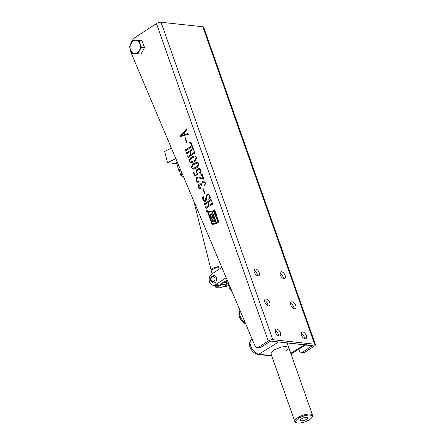 <?xml version="1.0" encoding="UTF-8"?>
<svg xmlns="http://www.w3.org/2000/svg" width="445" height="445" viewBox="0 0 445 445"><rect width="100%" height="100%" fill="white"/><g stroke="black" fill="none" stroke-linecap="round" stroke-linejoin="round"><path stroke-width="0.67" d="M206.452 211.792A0.862 0.662 -83.8 0 0 207.67 211.008A0.862 0.662 -83.8 0 0 206.452 211.792M206.669 211.965A0.862 0.662 -83.8 0 0 207.042 212.259M207.598 210.852A0.74 0.567 -83.8 0 0 207.214 210.68M207.581 211.064A0.74 0.567 -83.8 0 0 206.541 211.737A0.74 0.567 -83.8 0 0 207.581 211.064M312.423 345.581L302.95 351.978A3.766 2.887 96.2 0 1 301.371 352.384L303.29 352.59A3.766 2.887 96.2 0 0 304.875 352.19L314.42 345.999A3.388 1.151 160.6 0 0 315.455 344.636A3.388 1.151 160.6 0 0 314.643 344.213L272.807 339.696A3.388 1.151 160.6 0 0 268.263 341.009L258.717 347.2A3.766 2.887 96.2 0 1 257.132 347.606A3.766 2.887 96.2 0 1 254.979 345.81L131.219 53.116A11.303 8.666 96.2 0 1 130.952 52.432A11.303 8.666 96.2 0 1 130.257 49.167M257.95 275.828A3.877 2.114 -123 0 1 254.568 272.835A3.877 2.114 -123 0 1 254.629 269.13A3.877 2.114 -123 0 1 255.525 268.947A3.877 2.114 -123 0 1 258.912 271.934A3.877 2.114 -123 0 1 258.851 275.644A3.877 2.114 -123 0 1 257.95 275.828M283.916 278.631A3.877 2.114 -123 0 1 280.528 275.644A3.877 2.114 -123 0 1 280.589 271.934A3.877 2.114 -123 0 1 281.49 271.75A3.877 2.114 -123 0 1 284.872 274.737A3.877 2.114 -123 0 1 284.811 278.448A3.877 2.114 -123 0 1 283.916 278.631M268.541 305.904A3.877 2.114 -123 0 1 265.159 302.911A3.877 2.114 -123 0 1 265.214 299.207A3.877 2.114 -123 0 1 266.116 299.018A3.877 2.114 -123 0 1 269.498 302.01A3.877 2.114 -123 0 1 269.442 305.715A3.877 2.114 -123 0 1 268.541 305.904M279.132 335.975A3.877 2.114 -123 0 1 275.75 332.988A3.877 2.114 -123 0 1 275.805 329.278A3.877 2.114 -123 0 1 276.707 329.094A3.877 2.114 -123 0 1 280.089 332.081A3.877 2.114 -123 0 1 280.033 335.791A3.877 2.114 -123 0 1 279.132 335.975M294.507 308.708A3.877 2.114 -123 0 1 291.119 305.715A3.877 2.114 -123 0 1 291.18 302.01A3.877 2.114 -123 0 1 292.081 301.821A3.877 2.114 -123 0 1 295.463 304.814A3.877 2.114 -123 0 1 295.402 308.519A3.877 2.114 -123 0 1 294.507 308.708M305.098 338.779A3.877 2.114 -123 0 1 301.71 335.791A3.877 2.114 -123 0 1 301.771 332.081A3.877 2.114 -123 0 1 302.672 331.898A3.877 2.114 -123 0 1 306.054 334.89A3.877 2.114 -123 0 1 305.993 338.595A3.877 2.114 -123 0 1 305.098 338.779M206.803 211.859L207.27 210.874L207.081 211.503L207.465 211.431L206.803 211.859M206.914 211.687L207.097 211.325M216.398 222.912L212.51 211.87A1.235 0.946 -83.8 0 0 211.776 211.203A1.235 0.946 -83.8 0 0 211.625 211.203L208.377 211.509A0.74 0.567 -83.8 0 0 207.865 212.582L211.803 223.774A0.985 0.757 -83.8 0 0 212.51 224.302L215.886 223.985A0.74 0.567 -83.8 0 0 216.398 222.912M215.057 210.936L213.661 211.353L213.556 211.047L214.657 210.847L214.813 210.435L213.188 210.012L214.696 209.901L215.057 210.936M213.795 211.331L213.7 211.064L214.968 210.752L214.401 210.118M213.428 210.296L213.333 210.029L214.696 209.901M216.365 214.245L216.476 214.557L214.891 214.846L214.785 214.54L215.43 214.418L215.18 213.695L214.418 213.505L216.003 213.216L216.114 213.522L215.397 213.656L215.647 214.379L216.365 214.245M217.705 218.017L217.166 218.923L216.092 218.311L216.62 217.377L217.705 218.017M217.166 218.923L216.092 218.311M216.237 218.328L216.62 217.377L217.321 217.516M219.012 221.755L219.118 222.061L217.538 222.355L217.427 222.044L218.078 221.927L217.822 221.204L217.065 221.015L218.645 220.72L218.756 221.032L218.039 221.165L218.295 221.888L219.012 221.755M184.898 137.711L185.176 137.527L187.128 143.067L186.85 143.251L184.898 137.711L185.209 137.616M186.572 152.246L187.056 152.529L192.602 148.93L192.946 147.84L193.731 150.082L192.896 149.754L190.121 151.556L191.116 154.387L193.892 152.585L194.231 151.495L195.021 153.736L194.181 153.414L188.63 157.013L188.291 158.103L187.501 155.861L188.341 156.184L190.833 154.571L189.837 151.739L187.345 153.358L187 154.448L186.21 152.207L187.195 152.546L192.602 148.93M193.564 150.188L192.896 149.754M194.854 153.842L194.181 153.414M187.857 155.9L188.485 156.201L190.833 154.571M191.65 167.982C191.534 165.751 192.385 164.172 194.209 163.243L197.052 162.303L198.57 163.493C198.698 165.763 197.836 167.364 195.995 168.31L193.18 169.206L191.795 167.999C191.678 165.768 192.529 164.188 194.354 163.259L194.209 163.243M203.376 179.163L199.026 177.933L197.408 178.256C196.495 178.812 196.195 179.663 196.512 180.804L197.908 181.688L198.481 180.887L199.026 181.098L198.659 182.077L197.73 182.344L196.167 180.798C195.655 179.363 195.928 178.222 196.99 177.366L198.359 177.032L203.092 178.617L202.063 175.697L200.434 174.985L202.225 174.195L203.86 178.845L203.148 179.146M197.536 181.805L198.053 181.699L198.481 180.887L199.026 181.098M203.048 178.617L202.063 175.697M202.831 188.636L203.109 188.458L205.062 193.998L204.783 194.176L202.831 188.636L203.143 188.541M204.505 203.17L204.989 203.46L210.535 199.861L210.88 198.765L211.664 201.007L210.83 200.678L208.054 202.481L209.05 205.312L211.826 203.51L212.165 202.419L212.955 204.661L212.115 204.338L206.563 207.937L206.224 209.028L205.434 206.786L206.274 207.114L208.766 205.495L207.77 202.664L205.279 204.283L204.934 205.373L204.144 203.131L205.134 203.471L210.535 199.861M211.497 201.118L210.83 200.678M212.788 204.772L212.115 204.338M205.79 206.825L206.419 207.125L208.766 205.495M130.819 43.71A11.303 8.666 96.2 0 1 135.375 37.246L156.468 23.563A3.388 1.151 -19.4 0 1 161.018 22.25L202.848 26.767A3.388 1.151 -19.4 0 1 203.66 27.19L315.455 344.636M209.5 195.505L208.471 194.459L207.364 194.815L206.541 197.714C206.741 199.26 206.369 200.456 205.423 201.29L204.516 201.502L202.909 199.95L202.62 198.153L202.163 197.83L203.704 196.612L203.22 199.844L204.144 200.873L205.095 200.634L207.12 194.109L208.227 193.825L209.79 195.361L210.068 197.124L210.58 197.586L208.744 199.282L208.56 199.037C209.539 198.075 209.851 196.896 209.5 195.505L208.549 194.471M204.589 201.507L203.054 199.966L202.764 198.17L202.163 197.83M199.204 184.041L200.239 183.746L201.379 184.553L202.558 181.427L203.643 181.148L205.384 182.839L204.872 185.865L204.094 185.693L204.377 184.881L205.028 184.703L205.145 183.14L204.06 182.011L202.809 182.422C201.741 183.212 201.479 184.302 202.024 185.687L201.741 185.871L200.6 184.619L199.655 184.903L198.815 187.334L199.794 188.102L200.306 187.523L200.884 187.668L200.523 188.541L199.861 188.719L198.437 187.245C198.036 185.949 198.292 184.875 199.204 184.041L200.306 183.757M204.872 185.865L204.094 185.693L204.377 184.881M199.594 188.179L200.306 187.523L200.884 187.668M195.088 175.458L197.808 173.906L196.334 172.465C196 170.908 196.44 169.74 197.658 168.972L199.327 168.455L200.867 170.007C201.29 171.297 201.079 172.376 200.222 173.244L199.405 173.033L199.688 172.287L200.478 172.137L200.6 170.229L199.616 169.345L198.053 169.868C197.057 170.391 196.634 171.258 196.796 172.471L198.337 174.028L194.637 176.137L193.186 172.015L193.803 171.803L195.088 175.458L197.808 173.906M200.222 173.244L199.405 173.033L199.688 172.287L200.478 172.137L199.688 172.287M189.409 161.618C189.292 159.388 190.143 157.803 191.967 156.874L194.81 155.939L196.328 157.13C196.456 159.393 195.594 161.001 193.753 161.947L190.938 162.837L189.553 161.635C189.436 159.399 190.288 157.819 192.112 156.89L191.967 156.874M185.565 149.387L186.016 149.587L191.561 145.988L191.239 143.98L189.231 142.572L190.899 142.038L192.696 147.134L191.856 146.811L186.305 150.41L185.965 151.5L185.176 149.264L186.16 149.598L191.561 145.988M192.529 147.245L191.856 146.811M186.817 131.03L186.038 130.863L184.458 132.543L185.231 134.746L186.917 134.234L187.712 132.988L188.335 134.757L187.378 134.524L180.703 136.532L180.231 135.864L185.843 129.907L185.938 128.928L186.221 128.744L186.983 130.925L186.038 130.863M188.168 134.863L187.378 134.524M217.939 220.119L218.584 220.536L216.654 219.902L218.017 218.929L217.939 220.119M216.098 216.02L215.502 216.231L215.191 215.291L215.469 215.074L215.73 216.025L215.92 215.074L216.498 214.996L216.837 216.036L216.504 216.242L216.264 215.196L216.098 216.02M215.864 216.315L215.213 215.814M215.97 215.997L216.125 214.902L216.498 214.996M216.632 216.203L216.748 215.53L216.264 215.196M215.636 212.148L215.102 213.06L214.028 212.443L214.557 211.514L215.636 212.148M215.102 213.06L214.028 212.443M214.173 212.46L214.557 211.514L215.252 211.648M253.984 270.465A3.877 2.114 -123 0 1 257.371 275.683A3.877 2.114 57 0 0 257.093 274.031A3.877 2.114 57 0 0 253.984 270.465M279.95 273.269A3.877 2.114 -123 0 1 283.332 278.487A3.877 2.114 57 0 0 283.059 276.834A3.877 2.114 57 0 0 279.95 273.269M264.575 300.542A3.877 2.114 -123 0 1 267.962 305.76A3.877 2.114 57 0 0 267.684 304.102A3.877 2.114 57 0 0 264.575 300.542M275.166 330.613A3.877 2.114 -123 0 1 278.553 335.83A3.877 2.114 57 0 0 278.275 334.178A3.877 2.114 57 0 0 275.166 330.613M290.541 303.345A3.877 2.114 -123 0 1 293.923 308.563A3.877 2.114 57 0 0 293.65 306.905A3.877 2.114 57 0 0 290.541 303.345M301.132 333.416A3.877 2.114 -123 0 1 304.514 338.634A3.877 2.114 57 0 0 304.241 336.982A3.877 2.114 57 0 0 301.132 333.416M312.496 345.787L270.688 341.07L260.637 347.411A3.766 2.887 96.2 0 1 259.057 347.812L257.132 347.606M301.371 352.384A3.766 2.887 96.2 0 1 299.212 350.588L298.656 349.269M210.68 199.872L210.685 199.199M211.442 200.951L210.975 200.695L211.442 200.951M211.826 203.51L209.05 205.312M211.97 203.526L211.976 202.853M212.727 204.605L212.259 204.355L212.727 204.605M206.335 208.955L205.434 206.786M205.935 206.842L206.419 207.125L205.935 206.842M208.911 205.512L207.77 202.664M205.05 205.301L204.144 203.131M204.65 203.187L205.134 203.471L204.65 203.187M202.764 198.17L202.308 197.847L202.764 198.17M202.314 197.841L203.771 196.69M204.222 200.879L205.095 200.634M205.24 200.651L205.835 197.636M205.979 197.652L207.12 194.109M207.264 194.126L208.299 193.831M208.705 199.054C209.684 198.092 209.995 196.912 209.645 195.522M204.895 194.103L202.976 188.652M202.558 181.427L201.379 184.553M202.703 181.443L203.721 181.154M205.017 185.882L204.233 185.704M204.522 184.898L205.028 184.703M205.173 184.72L205.145 183.14M205.29 183.156L204.133 182.016M201.852 185.793L200.667 184.631M200.45 187.54L201.029 187.684M199.933 188.725L198.437 187.245M198.581 187.262C198.181 185.96 198.431 184.892 199.349 184.058M203.521 179.174L200.317 178.267M200.461 178.284L199.099 177.944M197.602 181.816L198.053 181.699M198.626 180.904L199.171 181.115M197.797 182.35L196.167 180.798M196.312 180.815C195.8 179.38 196.073 178.239 197.135 177.383L196.99 177.366M197.135 177.383L198.431 177.043M202.208 175.708L201.446 175.113M200.578 175.002L202.247 174.262M197.953 173.923L196.334 172.465M196.479 172.482C196.145 170.924 196.584 169.756 197.797 168.983L197.658 168.972M197.797 168.983L199.399 168.466M200.367 173.261L199.549 173.049M199.833 172.304L200.478 172.137M200.623 172.154L200.6 170.229M200.745 170.246L199.688 169.35M194.754 176.075L193.186 172.015M193.33 172.026L193.82 171.859M194.354 163.259L197.118 162.314M193.252 169.211L191.795 167.999M192.835 168.399L195.806 167.381C197.307 166.686 198.186 165.457 198.437 163.693L197.558 163.07M194.537 164.183C193.019 164.861 192.151 166.063 191.934 167.798L192.757 168.394L195.661 167.364C197.163 166.669 198.042 165.44 198.292 163.677L197.485 163.059L194.537 164.183M192.112 156.89L194.877 155.945M191.011 162.848L189.553 161.635M190.594 162.036L193.564 161.018C195.066 160.322 195.945 159.093 196.195 157.324L195.316 156.701M192.296 157.819C190.777 158.492 189.909 159.699 189.692 161.435L190.516 162.03L193.419 161.001C194.921 160.306 195.8 159.076 196.05 157.313L195.244 156.696L192.296 157.819M192.746 148.947L192.752 148.274M193.508 150.026L193.041 149.77L193.508 150.026M193.892 152.585L191.116 154.387M194.037 152.602L194.042 151.929M194.793 153.681L194.326 153.43L194.793 153.681M188.402 158.031L187.501 155.861M188.001 155.911L188.485 156.201L188.001 155.911M190.977 154.582L189.837 151.739M187.117 154.376L186.21 152.207M186.716 152.257L187.195 152.546L186.716 152.257M191.706 145.999L191.717 145.331M191.862 145.348L191.239 143.98M191.383 143.996L190.048 142.823M189.375 142.589L190.922 142.094M192.451 147.022L192.001 146.828L192.451 147.022M186.077 151.428L185.176 149.264M185.71 149.403L186.16 149.598L185.71 149.403M186.961 143.179L185.042 137.727M186.917 134.234L185.231 134.746M187.061 134.251L187.484 133.316M188.146 134.807L187.523 134.54L188.146 134.807M180.809 136.498L180.231 135.864M180.37 135.881L185.843 129.907M185.988 129.923L185.993 129.078M186.778 130.919L186.182 130.88L186.778 130.919M181.299 135.948L185.064 134.863L184.186 132.76L181.299 135.948L184.92 134.846L184.186 132.76M217.666 222.328L217.427 222.044M217.572 222.061L218.078 221.927M218.222 221.944L217.822 221.204M217.305 221.298L217.065 221.015M217.21 221.026L218.662 220.759M219.023 221.794L218.295 221.888M218.578 220.52L216.743 220.153M216.798 219.919L218.05 219.023M217.694 220.08L217.683 219.658L217.038 219.969L217.694 220.08L217.538 219.641M217.31 218.94L216.615 218.812M216.765 217.394L217.466 217.533M216.543 218.551L217.611 218.395L217.394 217.777L216.732 217.688L216.326 217.933L216.543 218.551L217.466 218.378L217.249 217.761L216.732 217.688M216.009 216.331L215.647 216.242M215.358 215.831L215.191 215.291M215.336 215.308L215.614 215.091M216.27 214.918L216.643 215.013M215.024 214.824L214.785 214.54M214.929 214.557L215.43 214.418M215.575 214.434L215.18 213.695M214.657 213.789L214.418 213.505M214.562 213.522L216.014 213.255M216.381 214.29L215.647 214.379M215.246 213.072L214.551 212.944M214.701 211.525L215.397 211.664M214.479 212.682L215.547 212.526L215.324 211.909L214.662 211.82L214.262 212.065L214.479 212.682L215.402 212.515L215.18 211.892L214.662 211.82M214.446 209.823L214.84 209.918M211.842 211.214A1.235 0.946 -83.8 0 0 211.77 211.219L208.521 211.525A0.74 0.567 -83.8 0 0 208.01 212.599L211.948 223.791A0.985 0.757 -83.8 0 0 212.465 224.308M212.237 212.31A0.74 0.567 -83.8 0 0 211.709 211.915L208.605 212.204L208.432 212.565L212.237 223.357A0.495 0.378 -83.8 0 0 212.588 223.624L215.819 223.323L215.986 222.962L212.382 212.326A0.74 0.567 -83.8 0 0 211.87 211.926M212.615 223.629A0.495 0.378 -83.8 0 0 212.732 223.64L215.964 223.334L216.131 222.978L212.382 212.326M210.791 215.619L211.175 214.162A0.495 0.378 -83.8 0 1 211.764 213.884A1.724 1.324 -83.8 0 1 212.176 214.529L213.728 218.923L212.777 219.168L213.133 220.18L214.167 220.169L214.607 221.415L212.46 221.593L212.02 220.342L212.816 220.108L212.46 219.096L211.581 219.096L211.141 217.85L212.994 217.527L212.204 215.419L211.764 216.843A0.495 0.378 -83.8 0 1 211.219 217.16A1.724 1.324 -83.8 0 1 210.641 216.387L209.845 214.134L210.14 214.162L210.785 216.404A1.724 1.324 -83.8 0 0 211.364 217.177A0.495 0.378 -83.8 0 0 211.425 217.205M211.714 219.085L211.286 217.861L213.138 217.538L212.271 215.475M212.593 221.582L212.165 220.358L212.96 220.125L212.398 219.035M214.173 220.197L213.366 220.264M211.659 213.817A0.495 0.378 -83.8 0 0 211.319 214.179L210.963 215.586M210.14 214.162L210.819 215.569M207.053 212.137A0.74 0.567 -83.8 0 0 207.465 212.048M207.225 210.552A0.862 0.662 -83.8 0 0 206.803 210.763M206.853 211.603L207.159 211.331M206.886 211.609L207.164 211.425L206.886 211.609M206.741 211.592L207.02 211.408L206.741 211.592M296.682 422.75A8.666 2.943 160.6 0 0 309.481 419.663A8.666 2.943 160.6 0 0 311.923 417.382A8.666 2.943 160.6 0 0 308.196 415.107A8.666 2.943 160.6 0 0 298.417 418.467A8.666 2.943 160.6 0 0 296.682 422.75L295.814 422.4A9.417 3.198 -19.4 0 1 294.829 421.521L270.927 353.647L273.842 349.993L281.474 346.955L286.402 346.477L288.777 347.628L285.862 351.289M306.633 344.33A9.039 4.923 -123 0 1 304.586 344.736L278.626 341.927L258.829 354.237L271.622 355.616M211.141 270.226A6.024 1.68 -14.1 0 1 211.119 270.148A6.024 1.68 -14.1 0 1 213.116 268.263A6.024 1.68 -14.1 0 1 218.456 266.666L211.141 270.226L212.042 273.814M214.968 285.451L215.269 286.58C215.959 288.021 217.828 288.388 220.876 287.687L225.726 285.39A4.522 1.257 165.9 0 0 221.399 284.922L222.506 282.809M219.101 269.236L218.456 266.666M223.023 282.736A6.024 1.68 -14.1 0 1 226.833 283.276L226.182 280.689M215.196 286.369L217.01 287.058L221.399 284.922M226.833 283.276L225.726 285.39M221.849 267.456L211.887 273.914A6.024 4.622 96.2 0 0 209.178 280.433A6.024 4.622 96.2 0 0 213.127 285.251L216.971 285.668A6.024 4.622 96.2 0 0 219.502 285.022L227.172 280.05M228.463 285.395L227.673 285.907A6.024 4.622 96.2 0 1 225.148 286.552L223.674 286.391M226.205 277.763L215.653 284.605A6.024 4.622 96.2 0 1 213.127 285.251M226.872 283.515L228.257 282.614M180.447 169.539L178.551 170.001L179.93 172.271M178.551 170.001L176.526 161.93L177.11 161.646M301.499 418.801A3.844 1.307 160.6 0 0 300.325 420.341A3.844 1.307 160.6 0 0 302.672 420.742A3.844 1.307 160.6 0 0 306.399 419.329A3.844 1.307 160.6 0 0 307.573 417.788A3.844 1.307 160.6 0 0 305.226 417.382A3.844 1.307 160.6 0 0 301.499 418.801M294.829 421.521A9.417 3.198 -19.4 0 1 297.705 417.744A9.417 3.198 -19.4 0 1 306.844 414.278A9.417 3.198 -19.4 0 1 312.596 415.268A9.417 3.198 -19.4 0 1 312.379 416.57L311.923 417.382M182.244 173.8A11.676 3.254 165.9 0 0 182.216 176.209A11.676 3.254 165.9 0 0 183.44 176.62M182.216 176.209L181.354 175.742A12.432 3.46 -14.1 0 1 180.592 174.902A12.432 3.46 -14.1 0 1 181.821 172.788M175.825 158.62L167.492 162.675L164.672 151.45L171.408 148.168M176.971 163.699L167.492 162.675M138.946 40.428L142.111 40.773L144.519 47.615L141.354 47.27L138.946 40.428L133.044 40.061L129.545 46.525L130.513 49.923L131.954 53.367L137.861 53.739L141.354 47.27M144.519 47.615L141.026 54.084L137.861 53.739M141.026 54.084L131.954 53.367M131.053 43.265A6.681 5.123 -83.8 0 0 130.513 49.923A6.681 5.123 -83.8 0 0 134.668 53.528A6.681 5.123 -83.8 0 0 139.368 50.48A6.681 5.123 -83.8 0 0 139.908 43.827A6.681 5.123 -83.8 0 0 135.753 40.217A6.681 5.123 -83.8 0 0 131.053 43.265M216.42 277.541A3.766 2.887 -83.8 0 0 214.179 275.516C211.08 276.295 209.973 278.069 210.852 280.839L213.366 283.003A3.766 2.887 -83.8 0 0 216.086 281.346A3.766 2.887 -83.8 0 0 216.42 277.541M268.263 341.009L156.468 23.563M161.018 22.25L272.807 339.696M314.643 344.213L202.848 26.767M304.875 352.19L302.95 351.978M258.717 347.2L260.637 347.411M251.458 339.502A8.555 4.656 57 0 0 250.702 346.06A8.555 4.656 57 0 0 258.829 354.237A2.258 1.736 96.2 0 1 257.911 354.459C251.492 353.119 246.547 343.935 251.458 339.502L252.12 339.057M290.78 353.319L304.586 344.736M240.005 310.399A8.555 4.656 57 0 0 245.317 322.97M229.186 284.822A8.555 4.656 57 0 0 230.766 288.555M217.01 287.058A4.522 1.257 165.9 0 0 221.337 287.526M215.653 284.605L219.502 285.022M225.215 285.64L227.673 285.907M214.907 277.98A2.637 2.019 -83.8 0 0 212.226 276.84A2.637 2.019 -83.8 0 0 211.197 280.383A2.637 2.019 -83.8 0 0 213.873 281.524A2.637 2.019 -83.8 0 0 214.907 277.98M291.019 354.003L305.776 344.864M232.212 291.976L229.164 287.592L228.324 282.775M245.751 323.993L242.942 322.174L240.828 319.66L239.733 317.608L238.898 314.454L239.037 312.19L239.955 310.276M271.739 355.955L257.911 354.459M193.753 201.018L211.119 270.148M312.596 415.268L287.092 342.845M170.797 146.728L171.186 148.28M179.318 169.829L180.592 174.902"/></g></svg>
